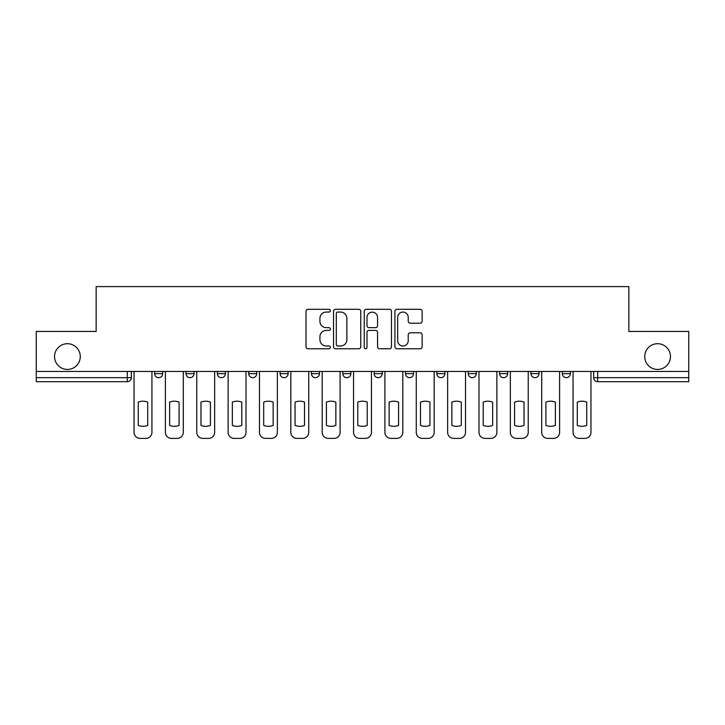 <?xml version="1.0" encoding="UTF-8"?>
<svg xmlns="http://www.w3.org/2000/svg" width="725" height="725" viewBox="0 0 725 725"><rect width="100%" height="100%" fill="white"/><g stroke="black" fill="none" stroke-linecap="round" stroke-linejoin="round"><path stroke-width="1.09" d="M330.337 310.681A1.377 1.377 0 0 0 328.96 309.303L307.989 309.303A1.976 1.976 0 0 0 306.022 311.27L306.022 346.786A1.976 1.976 0 0 0 307.989 348.761L328.96 348.761A1.377 1.377 0 0 0 330.337 347.384A1.377 1.377 0 0 0 328.96 345.997L326.241 345.997A6.317 6.317 0 0 1 319.933 339.69L319.933 336.726A6.317 6.317 0 0 1 326.241 330.41L328.96 330.41A1.377 1.377 0 0 0 330.337 329.032A1.377 1.377 0 0 0 328.96 327.646L326.241 327.646A6.317 6.317 0 0 1 319.933 321.338L319.933 318.375A6.317 6.317 0 0 1 326.241 312.058L328.96 312.058A1.377 1.377 0 0 0 330.337 310.681M644.724 356.573A12.869 12.869 0 0 0 657.593 369.433A12.869 12.869 0 0 0 670.462 356.573A12.869 12.869 0 0 0 657.593 343.704A12.869 12.869 0 0 0 644.724 356.573M54.538 356.573A12.869 12.869 0 0 0 67.407 369.433A12.869 12.869 0 0 0 80.276 356.573A12.869 12.869 0 0 0 67.407 343.704A12.869 12.869 0 0 0 54.538 356.573M499.597 371.445L499.597 373.656L507.636 373.656A4.024 4.024 0 0 1 503.612 377.68A4.024 4.024 0 0 1 499.597 373.656L499.597 371.445M405.52 371.445L405.52 373.656L413.558 373.656A4.024 4.024 0 0 1 409.534 377.68A4.024 4.024 0 0 1 405.52 373.656L405.52 371.445M342.798 371.445L342.798 373.656L350.837 373.656A4.024 4.024 0 0 1 346.822 377.68A4.024 4.024 0 0 1 342.798 373.656L342.798 371.445M311.442 371.445L311.442 373.656L319.48 373.656A4.024 4.024 0 0 1 315.466 377.68A4.024 4.024 0 0 1 311.442 373.656L311.442 371.445M248.72 371.445L248.72 373.656L256.768 373.656A4.024 4.024 0 0 1 252.744 377.68A4.024 4.024 0 0 1 248.72 373.656L248.72 371.445M420.165 323.214A1.976 1.976 0 0 0 422.14 321.238L422.14 311.27A1.976 1.976 0 0 0 420.165 309.303L396.883 309.303A1.976 1.976 0 0 0 394.907 311.27L394.907 346.786A1.976 1.976 0 0 0 396.883 348.761L420.165 348.761A1.976 1.976 0 0 0 422.14 346.786L422.14 334.751A1.976 1.976 0 0 0 420.165 332.784L410.196 332.784A1.976 1.976 0 0 0 408.229 334.751L408.229 340.723A5.274 5.274 0 0 1 402.946 345.997A5.274 5.274 0 0 1 397.672 340.723L397.672 317.342A5.274 5.274 0 0 1 402.946 312.058A5.274 5.274 0 0 1 408.229 317.342L408.229 321.238A1.976 1.976 0 0 0 410.196 323.214L420.165 323.214M36.25 371.445L36.25 331.443L96.153 331.443L96.153 286.62L628.847 286.62L628.847 331.443L688.75 331.443L688.75 371.445L36.25 371.445L36.25 377.68L131.334 377.68L131.334 371.445L131.334 377.68A4.024 4.024 0 0 1 127.31 381.694L36.25 381.694L36.25 377.68M360.769 311.27A1.976 1.976 0 0 0 358.803 309.303L335.521 309.303A1.976 1.976 0 0 0 333.545 311.27L333.545 346.786A1.976 1.976 0 0 0 335.521 348.761L358.803 348.761A1.976 1.976 0 0 0 360.769 346.786L360.769 311.27M366.197 309.303L389.479 309.303A1.976 1.976 0 0 1 391.455 311.27L391.455 346.786A1.976 1.976 0 0 1 389.479 348.761L379.519 348.761A1.976 1.976 0 0 1 377.544 346.786L377.544 332.385A1.976 1.976 0 0 0 375.568 330.41L368.962 330.41A1.976 1.976 0 0 0 366.986 332.385L366.986 347.384A1.377 1.377 0 0 1 365.608 348.761A1.377 1.377 0 0 1 364.231 347.384L364.231 311.27A1.976 1.976 0 0 1 366.197 309.303M593.666 371.445L593.666 377.68L688.75 377.68L688.75 381.694L597.69 381.694A4.024 4.024 0 0 1 593.666 377.68M688.75 371.445L688.75 377.68M570.348 371.445L570.348 373.656A4.024 4.024 0 0 1 566.334 377.68A4.024 4.024 0 0 1 562.31 373.656A4.024 4.024 0 0 0 566.334 377.68M562.31 371.445L562.31 373.656L570.348 373.656M538.992 371.445L538.992 373.656A4.024 4.024 0 0 1 534.968 377.68A4.024 4.024 0 0 1 530.954 373.656A4.024 4.024 0 0 0 534.968 377.68M530.954 371.445L530.954 373.656L538.992 373.656M507.636 371.445L507.636 373.656A4.024 4.024 0 0 1 503.612 377.68M476.28 371.445L476.28 373.656A4.024 4.024 0 0 1 472.256 377.68A4.024 4.024 0 0 1 468.232 373.656L476.28 373.656M468.232 371.445L468.232 373.656M444.914 371.445L444.914 373.656A4.024 4.024 0 0 1 440.9 377.68A4.024 4.024 0 0 1 436.876 373.656L444.914 373.656L444.914 371.445M436.876 371.445L436.876 373.656M413.558 371.445L413.558 373.656M382.202 371.445L382.202 373.656A4.024 4.024 0 0 1 378.178 377.68A4.024 4.024 0 0 1 374.163 373.656L382.202 373.656L382.202 371.445M374.163 371.445L374.163 373.656M350.837 371.445L350.837 373.656L350.837 371.445M319.48 373.656L319.48 371.445L319.48 373.656A4.024 4.024 0 0 1 315.466 377.68M288.124 371.445L288.124 373.656A4.024 4.024 0 0 1 284.1 377.68A4.024 4.024 0 0 1 280.086 373.656A4.024 4.024 0 0 0 284.1 377.68A4.024 4.024 0 0 0 288.124 373.656L288.124 371.445M280.086 371.445L280.086 373.656L288.124 373.656M256.768 371.445L256.768 373.656M225.403 371.445L225.403 373.656A4.024 4.024 0 0 1 221.388 377.68A4.024 4.024 0 0 1 217.364 373.656A4.024 4.024 0 0 0 221.388 377.68A4.024 4.024 0 0 0 225.403 373.656L217.364 373.656L217.364 371.445M186.008 371.445L186.008 373.656L194.046 373.656L194.046 371.445L194.046 373.656A4.024 4.024 0 0 1 190.032 377.68A4.024 4.024 0 0 1 186.008 373.656A4.024 4.024 0 0 0 190.032 377.68M154.652 371.445L154.652 373.656L162.69 373.656L162.69 371.445L162.69 373.656A4.024 4.024 0 0 1 158.666 377.68A4.024 4.024 0 0 1 154.652 373.656A4.024 4.024 0 0 0 158.666 377.68M127.31 371.445L127.31 381.694A4.024 4.024 0 0 0 131.334 377.68M337.687 312.058A1.377 1.377 0 0 0 336.309 313.445L336.309 344.62A1.377 1.377 0 0 0 337.687 345.997L340.551 345.997A6.317 6.317 0 0 0 346.867 339.69L346.867 318.375A6.317 6.317 0 0 0 340.551 312.058L337.687 312.058M377.544 317.441A5.274 5.274 0 0 0 372.269 312.158A5.274 5.274 0 0 0 366.986 317.441L366.986 325.679A1.976 1.976 0 0 0 368.962 327.646L375.568 327.646A1.976 1.976 0 0 0 377.544 325.679L377.544 317.441M138.267 402.121L138.267 425.403A12.561 12.561 0 0 0 147.71 425.403L147.71 402.121A12.561 12.561 0 0 0 138.267 402.121M134.043 371.445L134.043 432.354A6.027 6.027 0 0 0 140.079 438.38L145.906 438.38A6.027 6.027 0 0 0 151.933 432.354L151.933 371.445M169.623 402.121L169.623 425.403A12.561 12.561 0 0 0 179.075 425.403L179.075 402.121A12.561 12.561 0 0 0 169.623 402.121M165.4 371.445L165.4 432.354A6.027 6.027 0 0 0 171.435 438.38L177.262 438.38A6.027 6.027 0 0 0 183.298 432.354L183.298 371.445M200.979 402.121L200.979 425.403A12.561 12.561 0 0 0 210.431 425.403L210.431 402.121A12.561 12.561 0 0 0 200.979 402.121M196.765 371.445L196.765 432.354A6.027 6.027 0 0 0 202.792 438.38L208.619 438.38A6.027 6.027 0 0 0 214.654 432.354L214.654 371.445M232.344 402.121L232.344 425.403A12.561 12.561 0 0 0 241.788 425.403L241.788 402.121A12.561 12.561 0 0 0 232.344 402.121M228.121 371.445L228.121 432.354A6.027 6.027 0 0 0 234.148 438.38L239.984 438.38A6.027 6.027 0 0 0 246.011 432.354L246.011 371.445M263.701 402.121L263.701 425.403A12.561 12.561 0 0 0 273.144 425.403L273.144 402.121A12.561 12.561 0 0 0 263.701 402.121M259.478 371.445L259.478 432.354A6.027 6.027 0 0 0 265.513 438.38L271.34 438.38A6.027 6.027 0 0 0 277.367 432.354L277.367 371.445M295.057 402.121L295.057 425.403A12.561 12.561 0 0 0 304.509 425.403L304.509 402.121A12.561 12.561 0 0 0 295.057 402.121M290.834 371.445L290.834 432.354A6.027 6.027 0 0 0 296.869 438.38L302.697 438.38A6.027 6.027 0 0 0 308.732 432.354L308.732 371.445M326.413 402.121L326.413 425.403A12.561 12.561 0 0 0 335.865 425.403L335.865 402.121A12.561 12.561 0 0 0 326.413 402.121M322.199 371.445L322.199 432.354A6.027 6.027 0 0 0 328.226 438.38L334.053 438.38A6.027 6.027 0 0 0 340.088 432.354L340.088 371.445M357.778 402.121L357.778 425.403A12.561 12.561 0 0 0 367.222 425.403L367.222 402.121A12.561 12.561 0 0 0 357.778 402.121M353.555 371.445L353.555 432.354A6.027 6.027 0 0 0 359.582 438.38L365.418 438.38A6.027 6.027 0 0 0 371.445 432.354L371.445 371.445M389.135 402.121L389.135 425.403A12.561 12.561 0 0 0 398.587 425.403L398.587 402.121A12.561 12.561 0 0 0 389.135 402.121M384.912 371.445L384.912 432.354A6.027 6.027 0 0 0 390.947 438.38L396.774 438.38A6.027 6.027 0 0 0 402.801 432.354L402.801 371.445M420.491 402.121L420.491 425.403A12.561 12.561 0 0 0 429.943 425.403L429.943 402.121A12.561 12.561 0 0 0 420.491 402.121M416.268 371.445L416.268 432.354A6.027 6.027 0 0 0 422.303 438.38L428.131 438.38A6.027 6.027 0 0 0 434.166 432.354L434.166 371.445M451.856 402.121L451.856 425.403A12.561 12.561 0 0 0 461.299 425.403L461.299 402.121A12.561 12.561 0 0 0 451.856 402.121M447.633 371.445L447.633 432.354A6.027 6.027 0 0 0 453.66 438.38L459.487 438.38A6.027 6.027 0 0 0 465.522 432.354L465.522 371.445M483.213 402.121L483.213 425.403A12.561 12.561 0 0 0 492.656 425.403L492.656 402.121A12.561 12.561 0 0 0 483.213 402.121M478.989 371.445L478.989 432.354A6.027 6.027 0 0 0 485.016 438.38L490.852 438.38A6.027 6.027 0 0 0 496.879 432.354L496.879 371.445M514.569 402.121L514.569 425.403A12.561 12.561 0 0 0 524.021 425.403L524.021 402.121A12.561 12.561 0 0 0 514.569 402.121M510.346 371.445L510.346 432.354A6.027 6.027 0 0 0 516.381 438.38L522.208 438.38A6.027 6.027 0 0 0 528.235 432.354L528.235 371.445M545.925 402.121L545.925 425.403A12.561 12.561 0 0 0 555.377 425.403L555.377 402.121A12.561 12.561 0 0 0 545.925 402.121M541.702 371.445L541.702 432.354A6.027 6.027 0 0 0 547.737 438.38L553.565 438.38A6.027 6.027 0 0 0 559.6 432.354L559.6 371.445M577.29 402.121L577.29 425.403A12.561 12.561 0 0 0 586.733 425.403L586.733 402.121A12.561 12.561 0 0 0 577.29 402.121M573.067 371.445L573.067 432.354A6.027 6.027 0 0 0 579.094 438.38L584.921 438.38A6.027 6.027 0 0 0 590.957 432.354L590.957 371.445M597.69 371.445L597.69 381.694"/></g></svg>
